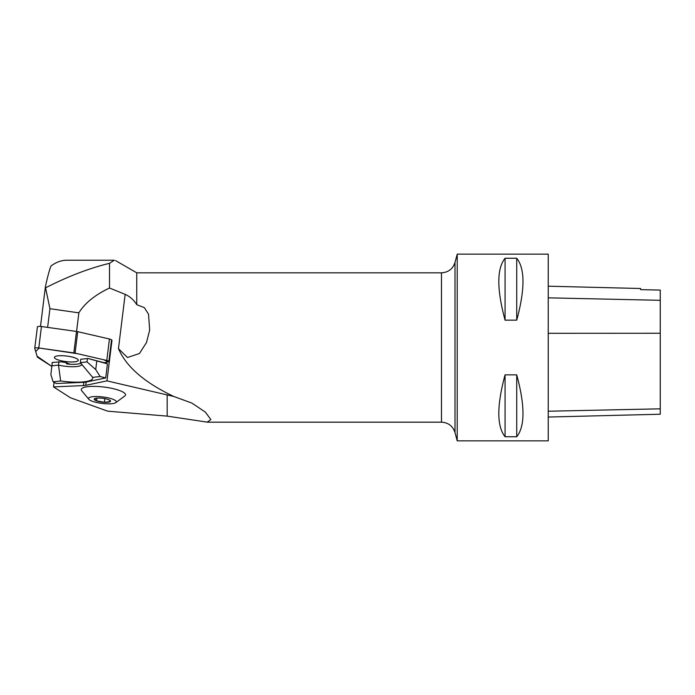 <?xml version="1.0" encoding="UTF-8"?>
<svg xmlns="http://www.w3.org/2000/svg" width="695" height="695" viewBox="0 0 695 695"><rect width="100%" height="100%" fill="white"/><g stroke="black" fill="none" stroke-linecap="round" stroke-linejoin="round"><path stroke-width="1.04" d="M54.062 382.328L53.498 386.889L83.469 385.586A9.33 2.172 -173 0 0 85.78 385.325L106.969 380.869L111.999 340.194L111.487 340.307M66.824 363.928L65.625 362.477A16.332 3.796 7 0 1 61.342 361.817L52.238 362.469L50.883 374.614L53.115 381.816L56.26 383.51L83.878 382.311A9.33 2.172 -173 0 0 86.18 382.05L85.78 385.325M96.796 360.853L95.719 369.566L100.176 376.525L105.71 377.95L107.456 363.867L88.065 358.507L106.587 363.372M105.71 377.95L86.18 382.05M40.501 326.415L45.384 286.913L49.936 308.684L78.856 312.854C84.764 303.202 94.98 294.923 109.515 288.017L125.161 294.341C129.982 296.557 133.84 300.005 136.75 304.671L144.343 307.65L148.513 314.14L149.694 330.029L146.48 342.539L139.434 353.52L127.454 357.499L118.454 348.629C126.177 366.734 144.656 382.693 173.872 396.498L191.994 403.135L205.303 412.065L210.872 419.554L207.214 422.126L167.182 416.123L107.647 411.162L70.525 397.801L53.498 386.889M47.625 327.388L49.936 308.684M66.885 260.225C61.455 260.243 56.156 262.163 50.987 265.968C49.215 270.598 47.347 277.583 45.384 286.913M76.563 331.463L78.856 312.854M111.513 340.081L111.999 340.194M106.969 380.869L173.872 396.498M115.796 402.622L124.709 396.072A22.283 5.178 -173 0 0 119.245 390.408A22.283 5.178 -173 0 0 92.93 386.368A22.283 5.178 -173 0 0 81.758 390.764L88.812 399.286A14.004 3.249 -173 0 0 102 403.413A14.004 3.249 -173 0 0 115.796 402.622A14.004 3.249 -173 0 0 112.364 399.06A14.004 3.249 -173 0 0 95.832 396.524A14.004 3.249 -173 0 0 88.812 399.286M441.481 272.822L441.481 422.178C448.318 422.586 452.827 426.052 454.999 432.551L454.999 262.449C452.836 268.948 448.327 272.405 441.481 272.822L136.75 272.822L136.75 304.671M66.929 260.225L114.275 260.225L109.515 263.318L109.515 288.017M109.515 263.318C89.394 268.209 68.188 276.315 45.896 287.643M454.999 432.551L457.223 440.847L457.223 254.153L454.999 262.449M457.223 254.153L548.233 254.153L548.233 440.847L457.223 440.847M505.065 320.152C496.734 289.32 496.734 268.687 505.065 258.253L516.732 258.253C525.064 268.687 525.064 289.32 516.732 320.152L505.065 320.152L505.065 258.253M505.065 436.747C496.734 426.313 496.734 405.68 505.065 374.848L516.732 374.848C525.064 405.68 525.064 426.313 516.732 436.747L505.065 436.747L505.065 374.848M548.233 286.192L640.651 288.512L640.651 289.641L660.25 290.076L660.25 414.229L548.233 417.043M640.651 289.641L660.25 290.076M516.732 320.152L516.732 258.253M516.732 436.747L516.732 374.848M74.695 361.826A12.041 2.797 -173 0 0 78.309 360.305A12.041 2.797 -173 0 0 66.703 356.048A12.041 2.797 -173 0 0 54.41 357.352A12.041 2.797 -173 0 0 61.551 360.844A12.041 2.797 -173 0 0 74.695 361.826M109.341 399.99L110.236 401.614L104.398 402.275L96.562 400.841A8.201 1.903 7 0 1 94.555 398.739A8.201 1.903 7 0 1 95.085 398.478A8.201 1.903 7 0 1 100.401 398.087A8.201 1.903 7 0 1 108.238 399.521A8.201 1.903 7 0 1 109.906 400.311A8.201 1.903 7 0 1 110.236 401.614A8.201 1.903 7 0 1 104.398 402.275A8.201 1.903 7 0 1 96.562 400.841L94.555 398.739L95.337 398.4M96.892 398.122L96.562 400.841M104.849 398.635L104.398 402.275M88.065 358.507L80.759 359.263L80.342 362.642L92.652 377.368A28.938 6.724 7 0 1 60.639 380.973L58.502 365.101L58.919 361.721M81.741 364.18A16.332 3.796 -173 0 1 81.758 364.484A16.332 3.796 -173 0 1 58.502 365.101L51.821 365.857M67.337 364.032A16.332 3.796 -173 0 0 80.889 363.242M87.44 358.507L87.023 361.895L80.342 362.642M95.719 369.566L87.023 361.895M70.073 364.241L65.625 362.477M60.639 380.973L53.115 381.816M100.176 376.525L92.652 377.368M37.66 357.343L51.76 366.378L37.113 356.24L35.688 351.505L39.233 348.039L77.571 353.712L103.807 359.767L108.159 361.904A3.701 0.86 -173 0 0 108.863 361.496A3.701 0.86 -173 0 0 106.787 360.453L75.069 353.138A3.701 0.86 -173 0 0 73.844 352.912L38.798 347.978A3.701 0.86 -173 0 0 34.75 348.343A3.701 0.86 -173 0 0 34.759 348.43L37.348 357.013A3.701 0.86 -173 0 0 37.66 357.343M104.215 362.729L108.177 361.904L104.215 362.729M58.032 355.84A12.032 2.797 -173 0 0 54.419 357.352A12.032 2.797 -173 0 0 66.016 361.6A12.032 2.797 -173 0 0 78.3 360.305A12.032 2.797 -173 0 0 71.168 356.813A12.032 2.797 -173 0 0 58.032 355.84M37.408 326.98A3.701 0.86 7 0 1 37.4 326.885A3.701 0.86 7 0 1 41.448 326.52L76.493 331.454A3.701 0.86 7 0 1 77.727 331.68L109.445 338.995A3.701 0.86 7 0 1 111.521 340.046L108.863 361.496M83.878 382.311L83.469 385.586M125.161 294.341L118.454 348.629M167.182 416.123L167.182 394.751M660.25 408.825L548.233 411.223M660.25 333.253L548.233 333.305M660.25 300.31L548.233 297.842M106.787 360.453L109.445 338.995M77.727 331.68L75.069 353.138M41.448 326.52L38.798 347.978M73.844 352.912L76.493 331.454M441.481 422.178L207.214 422.178M136.75 272.822L115.466 260.538M37.4 326.885L34.75 348.343"/></g></svg>
